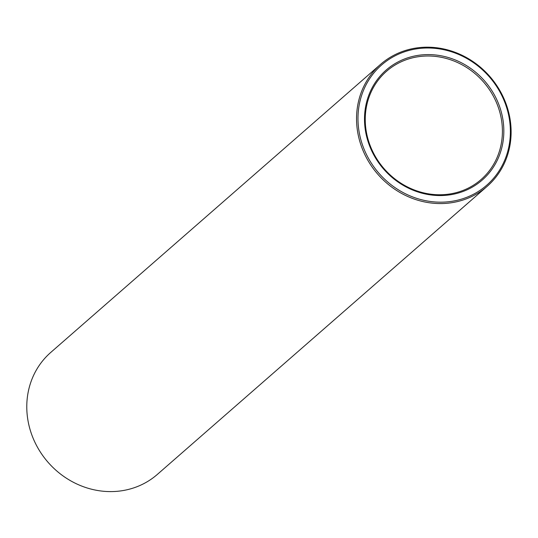 <?xml version="1.0" encoding="UTF-8"?>
<svg xmlns="http://www.w3.org/2000/svg" width="538" height="538" viewBox="0 0 538 538"><rect width="100%" height="100%" fill="white"/><g stroke="black" fill="none" stroke-linecap="round" stroke-linejoin="round"><path stroke-width="0.81" d="M368.617 143.229A73.013 67.008 -131.1 0 1 446.533 57.028A73.013 67.008 -131.1 0 1 487.374 174.984A73.013 67.008 -131.1 0 1 368.617 143.229M362.471 144.93A79.853 73.296 -131.1 0 1 447.69 50.653A79.853 73.296 -131.1 0 1 492.364 179.665A79.853 73.296 -131.1 0 1 362.471 144.93M369.297 143.243A71.87 65.966 -131.1 0 1 386.553 71.251A71.87 65.966 -131.1 0 1 483.514 81.984A71.87 65.966 -131.1 0 1 481.113 179.51A71.87 65.966 -131.1 0 1 369.297 143.243M361.106 145.509A80.996 74.338 -131.1 0 1 380.548 64.372A80.996 74.338 -131.1 0 1 489.822 76.477A80.996 74.338 -131.1 0 1 487.112 186.383A80.996 74.338 -131.1 0 1 361.106 145.509M487.112 186.383L157.352 474.408A80.996 74.338 -131.1 0 1 31.338 433.534A80.996 74.338 -131.1 0 1 50.787 352.403L380.548 64.372"/></g></svg>
